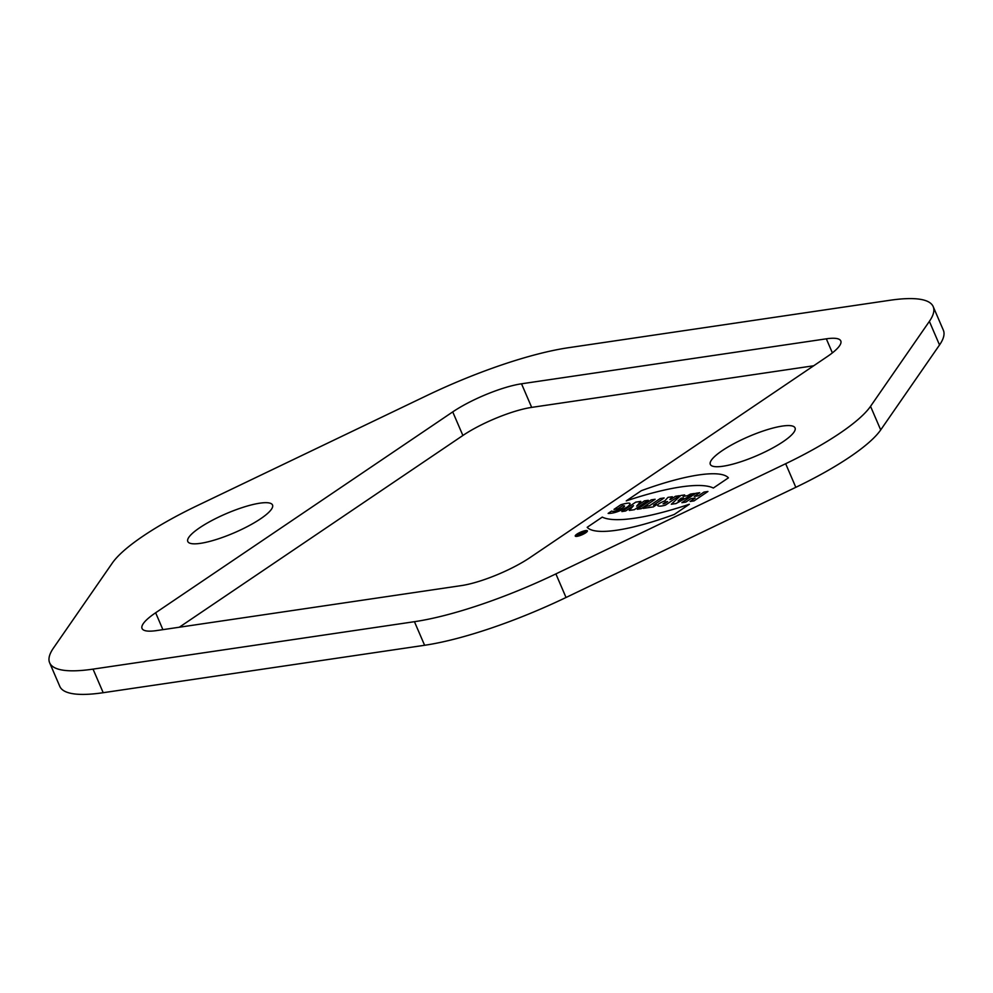 <?xml version="1.0" encoding="UTF-8"?>
<svg xmlns="http://www.w3.org/2000/svg" width="993" height="993" viewBox="0 0 993 993"><rect width="100%" height="100%" fill="white"/><g stroke="black" fill="none" stroke-linecap="round" stroke-linejoin="round"><path stroke-width="1.49" d="M722.966 466.238A46.125 10.377 -23.3 0 0 771.089 448.836A46.125 10.377 -23.3 0 0 795.045 427.909A46.125 10.377 -23.3 0 0 748.573 436.622A46.125 10.377 -23.3 0 0 710.318 464.401A46.125 10.377 -23.3 0 0 722.966 466.238M452.734 411.896L155.64 612.768A52.716 11.854 -23.3 0 0 142.049 628.482A52.716 11.854 -23.3 0 0 156.522 630.592L461.323 585.609A52.716 11.854 -23.3 0 0 530.113 557.52L827.206 356.636A52.716 11.854 -23.3 0 0 840.786 340.934A52.716 11.854 -23.3 0 0 826.325 338.824L521.524 383.794A52.716 11.854 -23.3 0 0 452.734 411.896L462.887 435.48A52.716 11.854 156.7 0 1 531.677 407.391L813.689 365.772M197.185 505.685L426.965 395.512A158.148 35.574 156.7 0 1 568.393 347.724L889.802 300.296A158.148 35.574 156.7 0 1 933.197 306.614A158.148 35.574 156.7 0 1 929.374 321.372L870.538 406.336A131.796 29.641 156.7 0 1 785.662 463.719L555.881 573.904A158.148 35.574 156.7 0 1 414.441 621.692L93.044 669.121A158.148 35.574 156.7 0 1 49.65 662.803A158.148 35.574 156.7 0 1 53.473 648.032L112.296 563.081A131.796 29.641 156.7 0 1 197.185 505.685M200.449 543.345A46.125 10.377 -23.3 0 0 248.573 525.93A46.125 10.377 -23.3 0 0 272.529 505.015A46.125 10.377 -23.3 0 0 226.056 513.729A46.125 10.377 -23.3 0 0 187.801 541.508A46.125 10.377 -23.3 0 0 200.449 543.345M933.197 306.614L943.35 330.197A158.148 35.574 156.7 0 1 939.527 344.968L880.704 429.919A131.796 29.641 156.7 0 1 795.815 487.315L566.035 597.488A158.148 35.574 156.7 0 1 424.607 645.276L103.198 692.704A158.148 35.574 156.7 0 1 59.803 686.386L49.65 662.803M179.311 627.228L462.887 435.48M644.469 500.857L648.255 500.298L634.341 509.694L629.301 510.439L633.497 505.673L625.64 510.985L621.866 511.544L635.768 502.135L640.808 501.391L636.625 506.157L644.469 500.857M580.955 534.532L579.08 534.805L581.513 532.434L584.765 531.95L580.955 534.532M694.256 496.401L699.73 492.702L695.795 493.285L681.881 502.681L685.828 502.098L690.892 498.672L695.162 498.039L690.098 501.477L694.033 500.894L707.935 491.485L704 492.069L698.526 495.768L694.256 496.401M617.956 508.776L622.177 505.921C630.778 504.556 613.475 513.133 611.651 511.035L608.138 513.406C613.264 513.58 619.706 511.407 627.464 506.877C632.442 502.743 630.245 502.024 620.886 504.717L614.022 509.359L617.956 508.776M664.615 503.6L667.594 501.589L666.03 501.813L663.039 503.836L664.615 503.6M671.318 504.245L675.985 503.55L694.38 493.484L690.495 494.067L687.504 495.706L683.085 496.351L684.636 494.924L680.739 495.507L671.318 504.245M655.144 499.28L651.222 499.864L637.307 509.26L641.242 508.689L655.144 499.28M649.596 505.71L646.517 506.169L643.216 508.391L653.32 506.902L656.621 504.68L653.531 505.127L664.156 497.952L660.221 498.536L649.596 505.71M667.966 497.381L672.311 496.748L669.865 499.553L670.809 499.417L675.439 496.289L679.373 495.706L665.471 505.102C657.304 507.584 653.369 505.35 664.665 500.969L667.966 497.381M580.793 534.085L581.774 533.415L580.793 534.085M681.099 498.238L683.469 497.89L678.082 500.906L681.099 498.238M626.248 500.894L641.329 490.691A112.283 25.259 156.7 0 1 728.415 477.844L713.334 488.035A134.08 30.162 -23.3 0 0 626.248 500.894M674.259 514.461L689.353 504.258A134.08 30.162 156.7 0 1 602.267 517.105L587.173 527.308A112.283 25.259 -23.3 0 0 674.259 514.461M576.97 534.11A6.591 1.477 -23.3 0 0 579.825 535.624A6.591 1.477 -23.3 0 0 587.186 530.659A6.591 1.477 -23.3 0 0 576.97 534.11M578.286 533.911A4.617 1.043 -23.3 0 0 580.284 534.979A4.617 1.043 -23.3 0 0 585.423 531.503A4.617 1.043 -23.3 0 0 578.286 533.911M929.374 321.372L939.527 344.968M870.538 406.336L880.704 429.919M785.662 463.719L795.815 487.315M555.881 573.904L566.035 597.488M414.441 621.692L424.607 645.276M93.044 669.121L103.198 692.704M155.64 612.768L162.902 629.649M826.325 338.824L832.382 352.887M521.524 383.794L531.677 407.391"/></g></svg>
